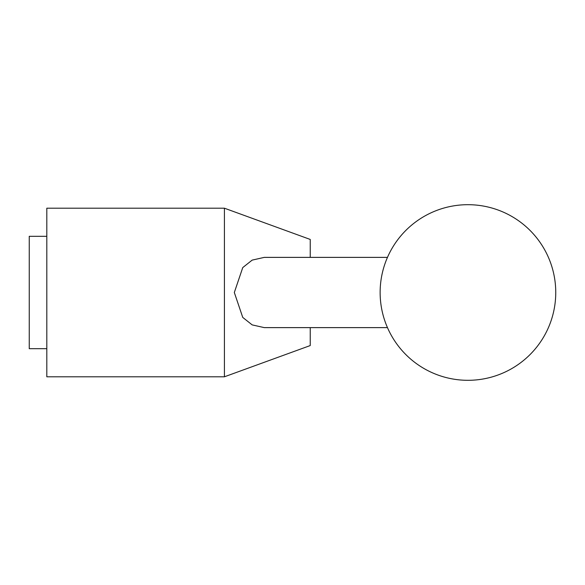 <?xml version="1.0" encoding="UTF-8"?>
<svg xmlns="http://www.w3.org/2000/svg" width="585" height="585" viewBox="0 0 585 585"><rect width="100%" height="100%" fill="white"/><g stroke="black" fill="none" stroke-linecap="round" stroke-linejoin="round"><path stroke-width="0.88" d="M224.421 292.5L224.421 376.798L46.815 376.798L46.815 208.202L224.421 208.202L224.421 292.5M310.233 327.622L310.233 345.559L224.421 376.798M387.467 327.622L264.281 327.622L252.164 324.887L242.753 317.421L234.322 292.5L242.753 267.579L252.164 260.113L264.281 257.378L387.467 257.378M46.815 348.697L29.25 348.697L29.25 236.303L46.815 236.303M224.421 208.202L310.233 239.44L310.233 257.378M380.133 292.5A87.808 87.808 0 0 0 467.941 380.308A87.808 87.808 0 0 0 555.75 292.5A87.808 87.808 0 0 0 467.941 204.691A87.808 87.808 0 0 0 380.133 292.5"/></g></svg>
